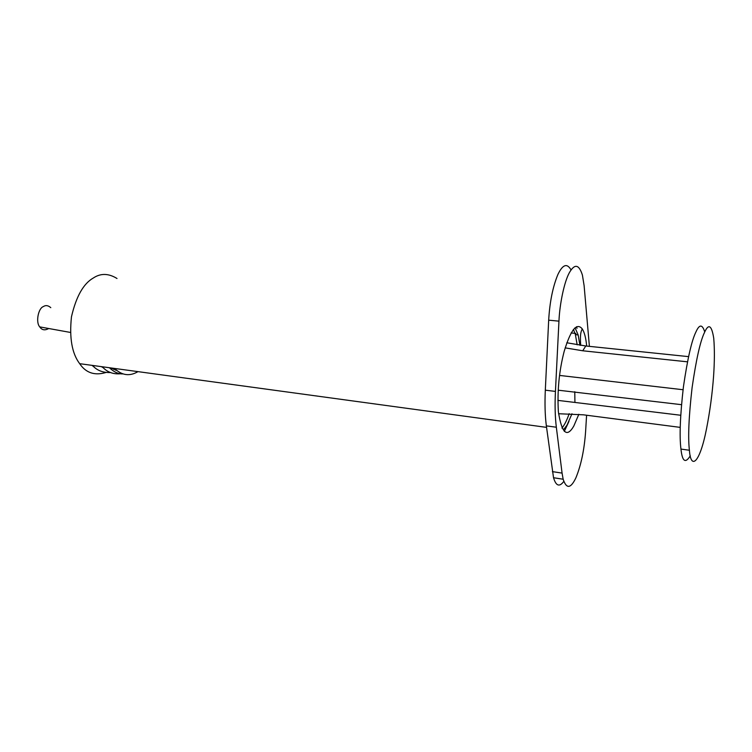 <?xml version="1.0" encoding="UTF-8"?>
<svg xmlns="http://www.w3.org/2000/svg" width="752" height="752" viewBox="0 0 752 752"><rect width="100%" height="100%" fill="white"/><g stroke="black" fill="none" stroke-linecap="round" stroke-linejoin="round"><path stroke-width="1.13" d="M115.394 370.106L116.306 370.031M101.36 366.638L103.409 367.831M113.674 369.411L115.244 369.072M111.164 367.972L116.945 370.557M113.759 368.33L115.676 369.476M109.388 367.728C114.022 372.118 118.619 374.167 123.178 373.885M114.614 368.442C121.843 375.483 129.635 376.545 138.001 371.629M112.086 368.565L112.885 368.207M575.036 327.74L578.156 334.941L579.905 345.253M571.981 413.788L567.027 425.115L563.756 429.458M561.932 428.085C564.517 424.983 566.933 420.189 569.179 413.675M577.169 344.83L575.393 334.612L573.456 329.395M576.07 334.734L575.712 333.352M563.784 481.412C559.45 487.268 556.029 486.046 553.528 477.736L546.356 425.867C545.031 415.706 544.692 403.805 545.313 390.175L548.678 320.173C549.74 301.937 552.833 286.662 557.956 274.367C562.75 264.413 567.102 262.937 571.031 269.94M576.54 326.716L577.01 328.342M568.963 421.402L564.32 431.394M589.399 346.352L584.116 285.675L582.415 275.11C578.984 264.262 574.613 263.482 569.32 272.76C564.282 281.821 559.685 303.742 558.952 321.151L555.437 391.416C554.779 405.093 555.079 417.031 556.339 427.23L546.356 425.867M552.4 471.626L562.073 473.102L556.339 427.23M562.073 473.102L563.154 479.231C566.472 489.148 570.712 488.687 575.882 477.858C581.117 465.121 584.37 449.499 585.639 430.99L586.588 415.226M91.941 365.35L94.169 367.004M50.788 307.662C48.156 305.368 45.656 305.021 43.268 306.609C38.249 308.367 35.541 322.429 39.762 326.894C41.868 330.128 44.857 330.664 48.73 328.511M117.002 278.494C108.551 273.277 100.665 273.117 93.333 277.996C83.444 283.607 76.149 296.542 71.468 316.799C69.231 337.874 71.966 353.496 79.665 363.667C85.878 372.889 94.62 375.831 105.891 372.503M586.673 346.07C585.921 338.005 584.436 332.252 582.208 328.831C576.737 322.288 570.721 329.808 564.179 351.363C559.112 370.924 557.176 391.04 558.369 411.701C561.744 433.265 566.895 438.04 573.814 426.027L578.833 414.296M566.801 342.771L585.789 345.986L688.55 356.627M687.469 361.825L582.734 350.78L565.166 347.866M558.21 390.194L681.491 404.679M680.72 415.254L557.909 400.384M558.557 413.732L583.458 414.822L680.212 427.38M683.06 389.733L559.573 375.427M690.27 455.815C685.382 463.758 682.28 461.521 680.955 449.085C679.319 436.367 680.146 415.555 683.446 386.65C687.563 358.61 691.727 340.374 695.948 331.923C699.416 324.121 702.349 324.14 704.737 331.98M704.389 332.713C708.534 323.219 711.646 325.061 713.733 338.24C714.635 348.806 714.588 361.449 713.582 376.16C712.294 393.757 709.926 411.344 706.495 428.931C699.774 463.26 690.815 470.348 689.405 450.251C687.892 437.514 688.785 416.636 692.094 387.637C696.183 359.512 700.281 341.201 704.389 332.713M558.952 321.151L548.678 320.173M555.437 391.416L545.313 390.175M582.734 350.78L585.789 345.986M574.923 401.991L574.772 391.717M102.3 366.76C107.32 372.466 113.966 374.731 122.228 373.565M92.477 365.425C96.876 370.445 102.939 372.823 110.685 372.531M578.156 334.95L575.402 334.668M563.154 479.231L553.528 477.736M70.397 332.431L39.762 326.894M546.554 427.371L79.665 363.677M580.713 345.365C579.642 331.594 581.869 330.532 582.217 328.831M571.078 332.957L575.026 333.352M680.955 449.085L689.405 450.251"/></g></svg>
